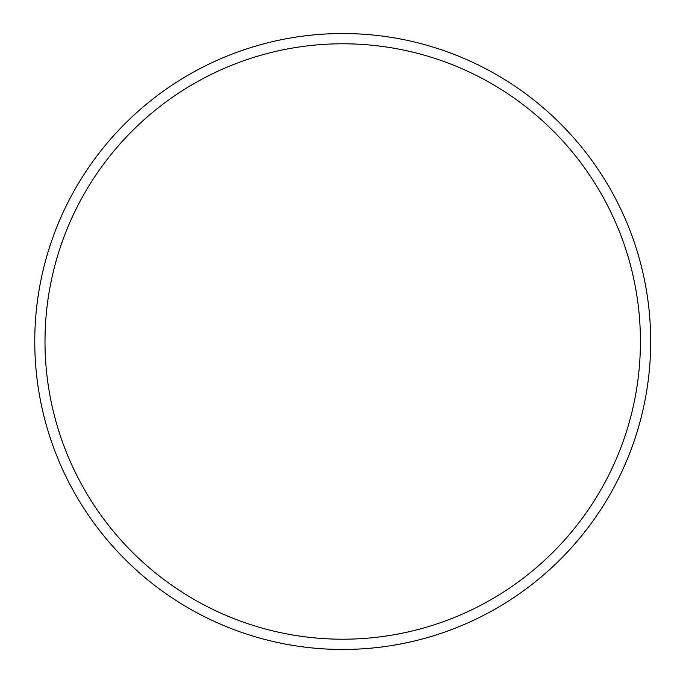 <?xml version="1.0" encoding="UTF-8"?>
<svg xmlns="http://www.w3.org/2000/svg" width="683" height="683" viewBox="0 0 683 683"><rect width="100%" height="100%" fill="white"/><g stroke="black" fill="none" stroke-linecap="round" stroke-linejoin="round"><path stroke-width="1.02" d="M34.756 341.5A307.956 307.956 0 0 1 496.695 74.797A307.956 307.956 0 0 1 496.695 608.203A307.956 307.956 0 0 1 34.756 341.5A307.956 307.956 0 0 1 496.695 74.797A307.956 307.956 0 0 1 496.695 608.203A307.956 307.956 0 0 1 34.756 341.5M45.001 341.5A297.711 297.711 0 0 1 491.572 83.676A297.711 297.711 0 0 1 491.572 599.324A297.711 297.711 0 0 1 45.001 341.5"/></g></svg>
